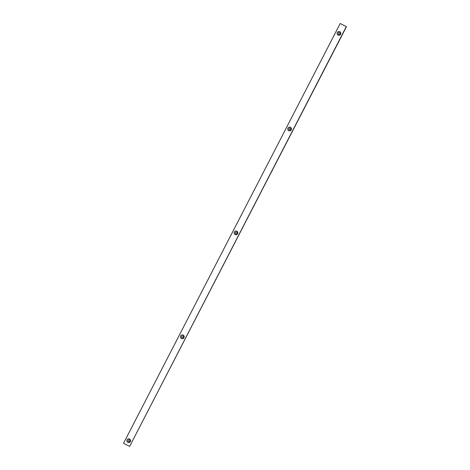 <?xml version="1.0" encoding="UTF-8"?>
<svg xmlns="http://www.w3.org/2000/svg" width="470" height="470" viewBox="0 0 470 470"><rect width="100%" height="100%" fill="white"/><g stroke="black" fill="none" stroke-linecap="round" stroke-linejoin="round"><path stroke-width="0.7" d="M288.956 128.633A0.958 0.934 117 0 1 290.589 128.545A0.958 0.934 117 0 1 289.826 130.02A0.958 0.934 117 0 1 288.956 128.633M235.329 232.538A0.958 0.934 117 0 1 236.956 232.444A0.958 0.934 117 0 1 236.199 233.919A0.958 0.934 117 0 1 235.329 232.538M181.702 336.438A0.958 0.934 117 0 1 183.329 336.35A0.958 0.934 117 0 1 182.572 337.824A0.958 0.934 117 0 1 181.702 336.438M338.294 33.047A0.958 0.934 117 0 1 339.922 32.953A0.958 0.934 117 0 1 339.164 34.428A0.958 0.934 117 0 1 338.294 33.047M128.075 440.343A0.958 0.934 117 0 1 129.702 440.249A0.958 0.934 117 0 1 128.939 441.724A0.958 0.934 117 0 1 128.075 440.343M129.626 446.406L346.461 26.737L340.198 23.5L123.54 443.263L129.626 446.406L346.284 26.643L340.198 23.5M127.082 439.832A1.892 1.851 117 0 1 130.302 439.65A1.892 1.851 117 0 1 128.798 442.564A1.892 1.851 117 0 1 127.082 439.832M287.969 128.128A1.892 1.851 117 0 1 291.183 127.94A1.892 1.851 117 0 1 289.679 130.854A1.892 1.851 117 0 1 287.969 128.128M234.342 232.027A1.892 1.851 117 0 1 237.556 231.845A1.892 1.851 117 0 1 236.052 234.759A1.892 1.851 117 0 1 234.342 232.027M180.709 335.933A1.892 1.851 117 0 1 183.929 335.745A1.892 1.851 117 0 1 182.425 338.659A1.892 1.851 117 0 1 180.709 335.933M337.307 32.536A1.892 1.851 117 0 1 340.521 32.354A1.892 1.851 117 0 1 339.017 35.268A1.892 1.851 117 0 1 337.307 32.536"/></g></svg>
